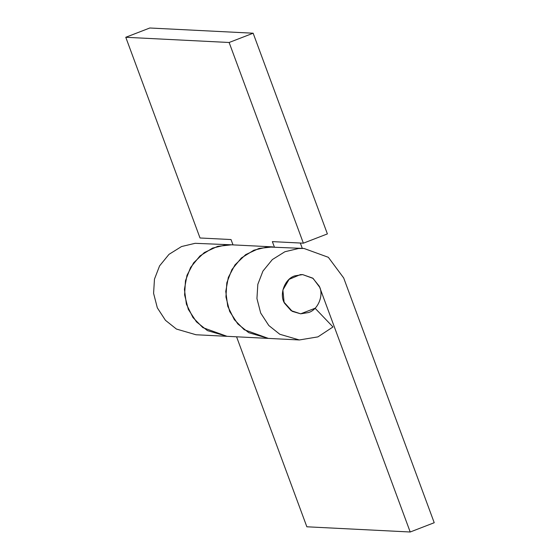<?xml version="1.0" encoding="UTF-8"?>
<svg xmlns="http://www.w3.org/2000/svg" width="560" height="560" viewBox="0 0 560 560"><rect width="100%" height="100%" fill="white"/><g stroke="black" fill="none" stroke-linecap="round" stroke-linejoin="round"><path stroke-width="0.84" d="M268.366 338.401L244.174 329.7L234.325 319.648L227.745 306.257L225.764 291.41L228.326 277.424L234.976 264.901L245.686 254.618L259.07 248.409L272.944 246.89L231.602 244.811L217.728 246.33L204.344 252.539L193.634 262.815L186.984 275.338L184.422 289.331L186.403 304.178L192.983 317.569L202.832 327.614L227.024 336.322L268.352 338.401L248.773 332.696L237.797 323.939L229.67 311.465L225.939 296.982L226.821 282.779L231.924 269.528L241.339 257.999L253.89 250.18L267.484 246.96L303.968 248.451L328.349 257.306L343.686 277.963L434.224 522.718L410.207 532L319.669 287.245L313.096 278.397L302.652 274.603L312.753 278.138L319.221 286.139C324.128 294.812 318.185 309.827 308.455 312.564L300.671 313.817L292.285 311.374L284.095 302.274L282.877 289.982L289.1 279.363L300.3 274.631L302.652 274.603L294.868 275.849C284.662 278.726 278.957 294.672 284.578 303.289L291.081 310.632L300.671 313.817L315.091 308.245L332.99 326.963L317.919 336.882L299.355 339.962L279.783 334.257L268.8 325.507L260.68 313.033L256.942 298.543L257.824 284.34L262.934 271.096L272.349 259.567L284.9 251.741L298.487 248.521L303.968 248.451M274.344 246.96L272.37 241.626L303.373 243.187L229.131 42.49L125.776 37.282L200.018 237.986L231.028 239.547L233.002 244.881M300.335 243.04L302.309 248.374M303.373 243.187L327.39 233.905L253.148 33.208L149.793 28L125.776 37.282M229.131 42.49L253.148 33.208M231.637 244.811L226.135 244.874L212.548 248.101L199.997 255.92L190.582 267.449L185.472 280.7L184.597 294.896L188.328 309.386L196.455 321.86L207.431 330.61L227.003 336.315L196 334.754L176.421 329.049L165.445 320.299L157.325 307.825L153.587 293.335L154.469 279.132L159.579 265.888L168.987 254.359L181.538 246.54L195.132 243.313L231.616 244.811M410.207 532L306.852 526.792L236.572 336.798M268.352 338.401L299.355 339.962"/></g></svg>
